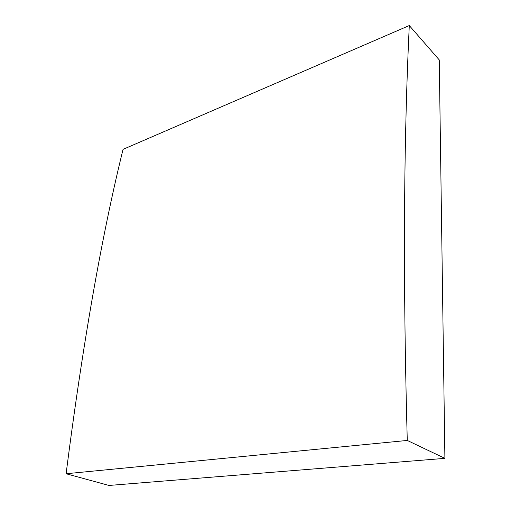 <?xml version="1.0" encoding="UTF-8"?>
<svg xmlns="http://www.w3.org/2000/svg" width="511" height="511" viewBox="0 0 511 511"><rect width="100%" height="100%" fill="white"/><g stroke="black" fill="none" stroke-linecap="round" stroke-linejoin="round"><path stroke-width="0.77" d="M407.273 440.444C402.438 262.858 404.284 129.468 409.285 25.55L439.256 59.908L444.902 458.354L407.273 440.444L66.098 473.742C82.731 343.916 101.715 235.788 123.049 149.359L409.285 25.55M66.098 473.742L108.996 485.45L444.902 458.354"/></g></svg>
